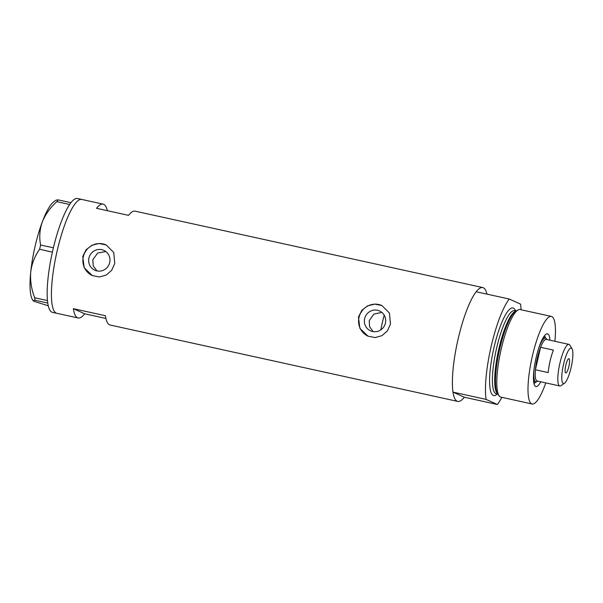 <?xml version="1.0" encoding="UTF-8"?>
<svg xmlns="http://www.w3.org/2000/svg" width="603" height="603" viewBox="0 0 603 603"><rect width="100%" height="100%" fill="white"/><g stroke="black" fill="none" stroke-linecap="round" stroke-linejoin="round"><path stroke-width="0.9" d="M373.114 331.597L369.601 326.69L369.217 320.66L373.913 314.073L381.835 312.392M364.642 318.603A10.907 10.62 -65.7 0 0 370.536 330.821A10.907 10.62 -65.7 0 0 385.407 323.163A10.907 10.62 -65.7 0 0 379.513 310.944A10.907 10.62 -65.7 0 0 364.642 318.603M88.935 258.001A10.907 10.62 -65.7 0 0 94.829 270.227A10.907 10.62 -65.7 0 0 109.701 262.569A10.907 10.62 -65.7 0 0 103.806 250.351A10.907 10.62 -65.7 0 0 88.935 258.001M105.811 251.534L97.678 253.041L92.809 259.75L93.254 265.968L97.015 270.935M82.754 256.516L84.179 267.762L92.334 275.579L99.42 276.981L106.271 275.066L111.676 270.295L114.766 263.549L113.748 252.491L106.173 244.931L99.073 243.522L91.867 245.27L86.025 249.868L82.754 256.516M106.203 244.946A16.816 16.371 -65.7 0 0 83.32 256.765A16.816 16.371 -65.7 0 0 92.372 275.594M358.461 317.11L359.885 328.356L368.041 336.173L375.119 337.574L381.97 335.66L387.375 330.889L390.465 324.143L389.448 313.085L381.88 305.525L374.772 304.116L367.574 305.864L361.732 310.462L358.461 317.11M381.91 305.54A16.816 16.371 -65.7 0 0 359.019 317.366A16.816 16.371 -65.7 0 0 368.071 336.188M107.349 210.688A58.28 13.04 102.4 0 0 103.128 204.131A58.28 13.04 102.4 0 0 96.548 208.314L128.56 215.354A58.28 13.04 -77.6 0 1 135.14 211.163L482.754 287.563A58.28 13.04 -77.6 0 1 486.975 294.128M501.832 397.339A58.28 13.04 102.4 0 1 497.392 404.5L464.31 397.226A58.28 13.04 -77.6 0 1 457.73 401.417A58.28 13.04 -77.6 0 1 458.114 339.014A58.28 13.04 -77.6 0 1 482.754 287.563M57.149 250.886A58.28 13.04 -77.6 0 1 81.789 199.442A58.28 13.04 102.4 0 0 56.84 252.227A58.28 13.04 102.4 0 0 56.185 313.093A58.28 13.04 102.4 0 0 56.765 313.289A58.28 13.04 -77.6 0 1 57.149 250.886M457.73 401.417L110.115 325.017A58.28 13.04 -77.6 0 1 105.382 315.723L73.378 308.683A58.28 13.04 102.4 0 0 78.104 317.977A58.28 13.04 102.4 0 0 84.691 313.794L105.894 318.452M84.691 313.794L73.378 308.683M47.652 302.216L47.75 303.053L34.982 300.241L34.688 297.769L47.456 300.58L47.652 302.216A58.28 13.04 102.4 0 0 47.765 303.06L47.75 303.053A58.28 13.04 102.4 0 0 51.911 312.158A58.28 13.04 102.4 0 0 52.499 312.354L78.104 317.977M58.152 199.872L70.92 202.683L70.084 203.844A58.28 13.04 102.4 0 0 69.631 204.507L56.886 201.636L58.152 199.872L56.29 200.068L53.991 201.628A51.557 11.532 -77.6 0 0 42.308 221.919C45.361 214.397 50.215 207.636 56.886 201.636M82.377 199.638A58.28 13.04 102.4 0 0 81.789 199.442L77.523 198.5A58.28 13.04 102.4 0 0 70.943 202.691A58.28 13.04 102.4 0 0 70.491 203.279M40.605 245.029L53.396 247.773A58.28 13.04 102.4 0 0 53.041 249.265L52.725 250.637A58.28 13.04 102.4 0 0 52.386 252.137L39.625 249.258L40.605 245.029C39.097 237.348 39.662 229.645 42.308 221.919A51.557 11.532 -77.6 0 0 30.723 272.104C31.793 263.684 34.763 256.071 39.625 249.258M53.373 247.833L53.041 249.265M47.456 300.58L47.464 300.513A58.28 13.04 102.4 0 0 47.554 301.417M70.084 203.844L69.654 204.447M52.725 250.637L52.393 252.069M48.278 305.796L34.22 301.387L33.067 300.671L34.982 300.241M34.688 297.769C31.409 289.289 30.09 280.734 30.723 272.104A51.557 11.532 -77.6 0 0 32.449 299.653L33.067 300.671M69.631 204.507A58.28 13.04 102.4 0 0 53.396 247.773M52.386 252.137A58.28 13.04 102.4 0 0 47.464 300.513M540.785 381.797A27.014 6.045 -77.6 0 1 534.733 385.581A27.014 6.045 -77.6 0 1 536.105 357.662A27.014 6.045 -77.6 0 1 546.016 334.228A27.014 6.045 -77.6 0 1 549.928 340.198M533.889 383.146A24.097 5.389 102.4 0 0 536.097 381.887M533.753 382.355A24.097 5.389 102.4 0 0 534.582 381.586M380.787 329.901A49.318 11.035 -77.6 0 1 382.302 322.786A49.318 11.035 -77.6 0 1 384.209 315.173M499.322 396.065L497.92 394.339A43.424 9.716 -77.6 0 1 495.824 373.174A43.424 9.716 -77.6 0 1 499.729 348.873A43.424 9.716 -77.6 0 1 505.487 329.178A43.424 9.716 -77.6 0 1 516.274 310.839L518.271 309.859A44.833 10.025 102.4 0 0 501.191 349.129A44.833 10.025 102.4 0 0 499.322 396.065A44.833 10.025 102.4 0 0 500.897 397.128L532.102 403.987A44.833 10.025 102.4 0 0 545.775 382.897M554.918 341.298A44.833 10.025 102.4 0 0 551.353 316.417L520.14 309.558A44.833 10.025 102.4 0 0 518.271 309.859M551.353 316.417A44.833 10.025 102.4 0 0 532.396 355.989A44.833 10.025 102.4 0 0 532.102 403.987M491.189 346.28A58.28 13.04 102.4 0 0 486.078 399.39L453.004 392.123A58.28 13.04 102.4 0 1 458.114 339.014A58.28 13.04 102.4 0 1 476.174 291.754L509.249 299.02A58.28 13.04 102.4 0 0 491.189 346.28M521.075 309.761A58.28 13.04 102.4 0 0 520.562 304.131L509.249 299.02M497.392 404.5L486.078 399.39M464.31 397.226L453.004 392.123M545.707 338.155A24.097 5.389 102.4 0 0 544.23 336.082M544.207 337.793A24.097 5.389 102.4 0 0 543.778 336.745M571.116 367.536A18.158 4.063 102.4 0 0 572.043 348.768A18.158 4.063 102.4 0 0 563.556 364.122A18.158 4.063 102.4 0 0 564.453 383.289A18.158 4.063 102.4 0 0 571.116 367.536M564.453 383.289L560.963 385.649A21.293 4.764 -77.6 0 1 559.78 385.973A21.293 4.764 -77.6 0 1 559.916 363.172A21.293 4.764 -77.6 0 1 568.923 344.373A21.293 4.764 -77.6 0 1 569.865 345.165L572.043 348.768M565.818 365.147A7.289 1.628 102.4 0 0 565.772 372.948A7.289 1.628 102.4 0 0 568.855 366.511A7.289 1.628 102.4 0 0 568.9 358.717A7.289 1.628 102.4 0 0 565.818 365.147M568.923 344.373L546.303 339.406A21.293 4.764 102.4 0 0 540.597 347.283A21.293 4.764 102.4 0 0 537.296 358.197A21.293 4.764 102.4 0 0 535.411 369.76A21.293 4.764 102.4 0 0 537.16 380.998L559.78 385.973M553.403 350.094L540.597 347.283L535.411 369.76L548.217 372.571A21.293 4.764 102.4 0 1 550.102 361.016A21.293 4.764 102.4 0 1 553.403 350.094M537.899 350.833A22.417 5.012 -77.6 0 1 545.474 338.072A22.417 5.012 -77.6 0 1 546.469 338.901L546.838 339.519M537.695 381.119L537.1 381.526A22.417 5.012 -77.6 0 1 535.848 381.865A22.417 5.012 -77.6 0 1 534.326 367.099M497.52 393.767A42.594 9.527 -77.6 0 1 498.869 348.73A42.594 9.527 -77.6 0 1 515.671 311.193M497.234 394.03A44.833 10.025 -77.6 0 1 493.985 347.547A44.833 10.025 -77.6 0 1 515.52 310.831M516.062 310.952L514.593 310.628A42.594 9.527 102.4 0 0 496.586 348.225A42.594 9.527 102.4 0 0 496.307 393.827L497.776 394.151M103.128 204.131L81.789 199.442M545.474 338.072L543.25 337.582M535.848 381.865L533.625 381.375"/></g></svg>
